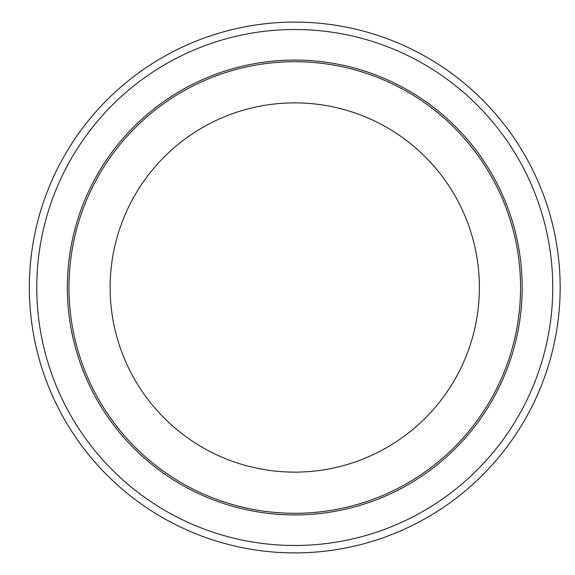 <?xml version="1.0" encoding="UTF-8"?>
<svg xmlns="http://www.w3.org/2000/svg" width="575" height="575" viewBox="0 0 575 575"><rect width="100%" height="100%" fill="white"/><g stroke="black" fill="none" stroke-linecap="round" stroke-linejoin="round"><path stroke-width="0.86" d="M29.361 287.5A265.406 265.406 0 0 0 427.462 517.349A265.406 265.406 0 0 0 427.462 57.651A265.406 265.406 0 0 0 29.361 287.5M36.764 287.5A258.002 258.002 0 0 0 423.761 510.931A258.002 258.002 0 0 0 423.761 64.069A258.002 258.002 0 0 0 36.764 287.5M68.971 287.5A225.788 225.788 0 0 0 407.661 483.043A225.788 225.788 0 0 0 407.661 91.957A225.788 225.788 0 0 0 68.971 287.5M110.134 287.5A184.625 184.625 0 0 0 387.076 447.393A184.625 184.625 0 0 0 387.076 127.607A184.625 184.625 0 0 0 110.134 287.5M67.333 287.5A227.427 227.427 0 0 0 408.473 484.459A227.427 227.427 0 0 0 408.473 90.541A227.427 227.427 0 0 0 67.333 287.5"/></g></svg>
